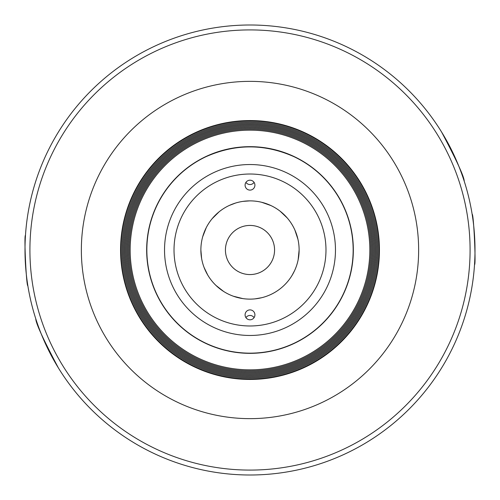 <?xml version="1.0" encoding="UTF-8"?>
<svg xmlns="http://www.w3.org/2000/svg" width="500" height="500" viewBox="0 0 500 500"><rect width="100%" height="100%" fill="white"/><g stroke="black" fill="none" stroke-linecap="round" stroke-linejoin="round"><path stroke-width="0.75" d="M203.7 233.581A49.125 49.125 0 0 0 241.069 298.306M258.931 298.306A49.125 49.125 0 0 0 296.3 233.581M58.369 367.906C43.344 339.569 35.812 323.194 35.769 318.775C35.812 323.194 43.344 339.569 58.369 367.906C43.344 339.569 35.812 323.194 35.769 318.775C35.812 323.194 43.344 339.569 58.369 367.906A225 225 0 0 0 92.794 410.969C96.575 414.606 96.575 414.606 92.794 410.969M27.862 285.775C26.337 286.875 23.887 234.088 25.475 235.369C23.887 234.088 26.337 286.875 27.862 285.775M406.512 88.356L407.206 89.031C403.425 85.394 403.425 85.394 407.206 89.031A225 225 0 0 1 441.631 132.094C456.656 160.431 464.188 176.806 464.231 181.225C464.188 176.806 456.656 160.431 441.631 132.094C456.656 160.431 464.188 176.806 464.231 181.225C464.188 176.806 456.656 160.431 441.631 132.094M472.137 214.225C473.663 213.125 476.112 265.912 474.525 264.631C476.112 265.912 473.663 213.125 472.137 214.225M250 190.106A4.956 4.913 -90 0 1 245.087 185.15A4.956 4.913 -90 0 1 250 180.2A4.956 4.913 -90 0 1 254.913 185.15A4.956 4.913 -90 0 1 250 190.106M245.931 182.369A4.956 4.913 -90 0 0 254.069 182.369M206.062 156.662C235.356 143.644 264.644 143.644 293.938 156.662A103.169 103.169 0 0 1 293.938 343.338C280.012 349.837 265.369 353.113 250 353.169C234.631 353.113 219.988 349.837 206.062 343.338A103.169 103.169 0 0 1 206.062 156.662M250 309.894A4.956 4.913 90 0 1 254.913 314.85A4.956 4.913 90 0 1 250 319.8A4.956 4.913 90 0 1 245.087 314.85A4.956 4.913 90 0 1 250 309.894M254.069 317.631A4.956 4.913 90 0 0 245.931 317.631M250 475A225 225 0 0 0 444.856 137.5A225 225 0 0 0 55.144 137.5A225 225 0 0 0 250 475A225 225 0 0 0 444.856 137.5A225 225 0 0 0 55.144 137.5A225 225 0 0 0 250 475M250 379.106A129.106 129.106 0 0 0 361.812 185.444A129.106 129.106 0 0 0 138.188 185.444A129.106 129.106 0 0 0 250 379.106M250 378.075A128.075 128.075 0 0 0 360.919 185.963A128.075 128.075 0 0 0 139.081 185.963A128.075 128.075 0 0 0 250 378.075M250 377.05A127.05 127.05 0 0 0 360.025 186.475A127.05 127.05 0 0 0 139.975 186.475A127.05 127.05 0 0 0 250 377.05M250 376.019A126.019 126.019 0 0 0 359.131 186.994A126.019 126.019 0 0 0 140.869 186.994A126.019 126.019 0 0 0 250 376.019M250 374.988A124.987 124.987 0 0 0 358.244 187.506A124.987 124.987 0 0 0 141.756 187.506A124.987 124.987 0 0 0 250 374.988M250 373.956A123.956 123.956 0 0 0 357.35 188.019A123.956 123.956 0 0 0 142.65 188.019A123.956 123.956 0 0 0 250 373.956M250 372.925A122.925 122.925 0 0 0 356.456 188.538A122.925 122.925 0 0 0 143.544 188.538A122.925 122.925 0 0 0 250 372.925M250 371.9A121.9 121.9 0 0 0 355.569 189.05A121.9 121.9 0 0 0 144.431 189.05A121.9 121.9 0 0 0 250 371.9M250 370.869A120.869 120.869 0 0 0 354.675 189.569A120.869 120.869 0 0 0 145.325 189.569A120.869 120.869 0 0 0 250 370.869M250 369.837A119.838 119.838 0 0 0 353.781 190.081A119.838 119.838 0 0 0 146.219 190.081A119.838 119.838 0 0 0 250 369.837M250 353.344A103.344 103.344 0 0 0 339.494 198.331A103.344 103.344 0 0 0 160.506 198.331A103.344 103.344 0 0 0 250 353.344M250 353.169A103.169 103.169 0 0 0 339.344 198.419A103.169 103.169 0 0 0 160.656 198.419A103.169 103.169 0 0 0 250 353.169M250 299.125A49.125 49.125 0 0 0 292.544 225.438A49.125 49.125 0 0 0 207.456 225.438A49.125 49.125 0 0 0 255.125 298.856L261.688 297.712A49.125 49.125 0 0 0 292.087 275.344L294.55 270.712A49.125 49.125 0 0 0 298.15 259.75L299.125 249.969A49.125 49.125 0 0 0 297.95 239.312L294.862 229.981A49.125 49.125 0 0 0 287.213 217.931L280.087 211.163A49.125 49.125 0 0 0 270.944 205.562L261.681 202.281A49.125 49.125 0 0 0 249.756 200.875L242.975 201.375A49.125 49.125 0 0 0 235.65 203.012L229.306 205.444A49.125 49.125 0 0 0 224.994 207.712M287.369 218.113A49.125 49.125 0 0 0 212.631 218.113M250 274.562A24.562 24.562 0 0 0 271.275 237.719A24.562 24.562 0 0 0 228.725 237.719A24.562 24.562 0 0 0 250 274.562A24.562 24.562 0 0 0 271.275 237.719A24.562 24.562 0 0 0 228.725 237.719A24.562 24.562 0 0 0 250 274.562M250 470.087A220.087 220.087 0 0 0 440.6 139.956A220.087 220.087 0 0 0 59.4 139.956A220.087 220.087 0 0 0 250 470.087M250 418.644A168.644 168.644 0 0 0 396.05 165.681A168.644 168.644 0 0 0 103.95 165.681A168.644 168.644 0 0 0 250 418.644M250 379.45A129.45 129.45 0 0 0 362.106 185.275A129.45 129.45 0 0 0 137.894 185.275A129.45 129.45 0 0 0 250 379.45M250 335.469A85.469 85.469 0 0 0 324.019 207.269A85.469 85.469 0 0 0 175.981 207.269A85.469 85.469 0 0 0 250 335.469M250 325.975A75.975 75.975 0 0 0 315.8 212.013A75.975 75.975 0 0 0 184.2 212.013A75.975 75.975 0 0 0 250 325.975M242.862 298.606L233.331 296.212M223.7 291.494L215.969 285.431M207.738 275.044L204.056 267.394M201.6 258.412L200.875 249.963M202.675 236.825L206.244 227.669M212.131 218.706L219.112 211.8"/></g></svg>
